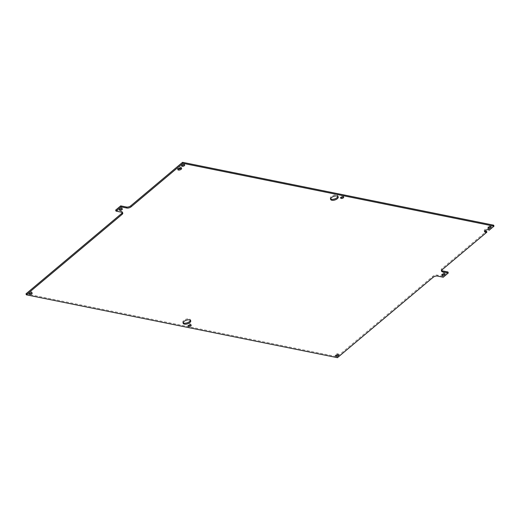 <?xml version="1.0" encoding="UTF-8"?>
<svg xmlns="http://www.w3.org/2000/svg" width="520" height="520" viewBox="0 0 520 520"><rect width="100%" height="100%" fill="white"/><g stroke="black" fill="none" stroke-linecap="round" stroke-linejoin="round"><path stroke-width="0.39" stroke-dasharray="2.6 1.95" d="M183.131 322.719A3.985 1.898 -18.4 0 1 182.819 322.27A3.985 1.898 -18.4 0 1 184.75 319.742A3.985 1.898 -18.4 0 1 189.131 318.89A3.985 1.898 -18.4 0 1 190.385 319.755A3.985 1.898 -18.4 0 1 190.405 320.3M330.603 198.848A3.985 1.898 -18.4 0 1 330.291 198.4A3.985 1.898 -18.4 0 1 332.228 195.871A3.985 1.898 -18.4 0 1 336.603 195.019A3.985 1.898 -18.4 0 1 337.857 195.884A3.985 1.898 -18.4 0 1 337.876 196.43M184.106 164.613A1.593 0.76 161.6 0 0 184.359 163.976A1.593 0.76 161.6 0 0 183.859 163.631A1.593 0.76 161.6 0 0 182.111 163.976A1.593 0.76 161.6 0 0 181.337 164.983A1.593 0.76 161.6 0 0 181.838 165.328A1.593 0.76 161.6 0 0 181.922 165.341M31.584 292.728A1.593 0.76 161.6 0 0 31.837 292.091A1.593 0.76 161.6 0 0 31.337 291.746A1.593 0.76 161.6 0 0 29.581 292.084A1.593 0.76 161.6 0 0 28.814 293.098A1.593 0.76 161.6 0 0 29.315 293.442A1.593 0.76 161.6 0 0 29.399 293.456M338.078 354.66A1.593 0.76 161.6 0 0 338.332 354.016A1.593 0.76 161.6 0 0 337.831 353.672A1.593 0.76 161.6 0 0 336.082 354.016A1.593 0.76 161.6 0 0 335.309 355.024A1.593 0.76 161.6 0 0 335.81 355.368A1.593 0.76 161.6 0 0 335.894 355.387M490.601 226.544A1.593 0.76 161.6 0 0 490.854 225.908A1.593 0.76 161.6 0 0 490.353 225.563A1.593 0.76 161.6 0 0 488.605 225.901A1.593 0.76 161.6 0 0 487.832 226.915A1.593 0.76 161.6 0 0 488.332 227.26A1.593 0.76 161.6 0 0 488.416 227.272M343.115 196.742A1.593 0.76 161.6 0 0 343.369 196.105A1.593 0.76 161.6 0 0 342.869 195.761A1.593 0.76 161.6 0 0 341.113 196.105A1.593 0.76 161.6 0 0 340.347 197.113A1.593 0.76 161.6 0 0 340.847 197.457A1.593 0.76 161.6 0 0 340.932 197.47M190.593 324.857A1.593 0.76 161.6 0 0 190.847 324.22A1.593 0.76 161.6 0 0 190.346 323.875A1.593 0.76 161.6 0 0 188.591 324.214A1.593 0.76 161.6 0 0 187.817 325.228A1.593 0.76 161.6 0 0 188.325 325.572A1.593 0.76 161.6 0 0 188.409 325.585M484.66 231.166A2.392 1.137 -18.4 0 1 484.237 230.75A2.392 1.137 -18.4 0 1 485.394 229.236A2.392 1.137 -18.4 0 1 488.02 228.722A2.392 1.137 -18.4 0 1 488.774 229.242A2.392 1.137 -18.4 0 1 488.787 229.281L489.093 230.197M181.123 167.967A1.996 0.949 161.6 0 0 181.272 167.362A1.996 0.949 161.6 0 0 180.648 166.927A1.996 0.949 161.6 0 0 178.458 167.356A1.996 0.949 161.6 0 0 177.489 168.617A1.996 0.949 161.6 0 0 177.977 169.013M121.752 208.585A1.593 0.76 161.6 0 0 122.005 207.948A1.593 0.76 161.6 0 0 121.498 207.603A1.593 0.76 161.6 0 0 119.749 207.948A1.593 0.76 161.6 0 0 118.976 208.956A1.593 0.76 161.6 0 0 119.483 209.3A1.593 0.76 161.6 0 0 119.561 209.313M444.379 273.78A1.593 0.76 161.6 0 0 444.632 273.137A1.593 0.76 161.6 0 0 444.125 272.792A1.593 0.76 161.6 0 0 442.377 273.137A1.593 0.76 161.6 0 0 441.603 274.144A1.593 0.76 161.6 0 0 442.104 274.489A1.593 0.76 161.6 0 0 442.188 274.508M441.532 270.569A3.192 1.521 -18.4 0 1 441.181 270.133A3.192 1.521 -18.4 0 1 441.903 268.658L486.531 231.179M26 293.826L337.103 356.688L432.809 276.296A3.192 1.521 -18.4 0 1 437.138 275.067L442.897 276.231L447.947 271.986M115.661 210.106L121.42 211.269A3.192 1.521 -18.4 0 1 122.427 211.965A3.192 1.521 -18.4 0 1 122.408 212.524M488.787 229.281L493.668 225.18M442.897 276.231L443.228 277.225M337.103 356.688L337.435 357.682M441.903 268.658L442.234 269.659M437.138 275.067L437.469 276.062M432.809 276.296L433.141 277.297M121.42 211.269L121.752 212.27M183.15 323.271L182.819 322.27M330.623 199.4L330.291 198.4M181.337 164.983L181.669 165.984M28.814 293.098L29.146 294.093M335.309 355.024L335.641 356.025M487.832 226.915L488.163 227.91M340.347 197.113L340.678 198.114M187.817 325.228L188.149 326.222M484.569 231.744L484.237 230.75M489.106 230.237L488.774 229.242M177.489 168.617L177.821 169.618M118.976 208.956L119.308 209.957M441.603 274.144L441.935 275.145M441.181 270.133L441.512 271.128M122.427 211.965L122.759 212.959M444.632 273.137L444.964 274.137M122.005 207.948L122.337 208.949M181.272 167.362L181.61 168.357M190.847 324.22L191.178 325.214M343.369 196.105L343.7 197.106M490.854 225.908L491.185 226.902M338.332 354.016L338.663 355.017M31.837 292.091L32.169 293.085M184.359 163.976L184.691 164.977M338.188 196.879L337.857 195.884M190.717 320.749L190.385 319.755"/><path stroke-width="0.78" d="M190.405 320.3A3.985 1.898 -18.4 0 1 187.967 322.517A3.985 1.898 -18.4 0 1 184.08 323.135A3.985 1.898 -18.4 0 1 183.131 322.719M189.462 319.891A3.985 1.898 161.6 0 0 185.081 320.743A3.985 1.898 161.6 0 0 183.15 323.271A3.985 1.898 161.6 0 0 184.411 324.129A3.985 1.898 161.6 0 0 188.786 323.278A3.985 1.898 161.6 0 0 190.717 320.749A3.985 1.898 161.6 0 0 189.462 319.891M337.876 196.43A3.985 1.898 -18.4 0 1 335.439 198.647A3.985 1.898 -18.4 0 1 331.552 199.264A3.985 1.898 -18.4 0 1 330.603 198.848M336.934 196.02A3.985 1.898 161.6 0 0 332.56 196.872A3.985 1.898 161.6 0 0 330.623 199.4A3.985 1.898 161.6 0 0 331.883 200.258A3.985 1.898 161.6 0 0 336.258 199.407A3.985 1.898 161.6 0 0 338.188 196.879A3.985 1.898 161.6 0 0 336.934 196.02M184.191 164.632A1.593 0.76 161.6 0 0 182.442 164.97A1.593 0.76 161.6 0 0 181.669 165.984A1.593 0.76 161.6 0 0 182.169 166.328A1.593 0.76 161.6 0 0 183.917 165.984A1.593 0.76 161.6 0 0 184.691 164.977A1.593 0.76 161.6 0 0 184.191 164.632M31.668 292.74A1.593 0.76 161.6 0 0 29.92 293.085A1.593 0.76 161.6 0 0 29.146 294.093A1.593 0.76 161.6 0 0 29.646 294.437A1.593 0.76 161.6 0 0 31.395 294.099A1.593 0.76 161.6 0 0 32.169 293.085A1.593 0.76 161.6 0 0 31.668 292.74M338.163 354.673A1.593 0.76 161.6 0 0 336.414 355.01A1.593 0.76 161.6 0 0 335.641 356.025A1.593 0.76 161.6 0 0 336.141 356.369A1.593 0.76 161.6 0 0 337.89 356.025A1.593 0.76 161.6 0 0 338.663 355.017A1.593 0.76 161.6 0 0 338.163 354.673M490.685 226.558A1.593 0.76 161.6 0 0 488.937 226.902A1.593 0.76 161.6 0 0 488.163 227.91A1.593 0.76 161.6 0 0 488.663 228.254A1.593 0.76 161.6 0 0 490.418 227.916A1.593 0.76 161.6 0 0 491.185 226.902A1.593 0.76 161.6 0 0 490.685 226.558M343.2 196.761A1.593 0.76 161.6 0 0 341.451 197.1A1.593 0.76 161.6 0 0 340.678 198.114A1.593 0.76 161.6 0 0 341.178 198.458A1.593 0.76 161.6 0 0 342.927 198.114A1.593 0.76 161.6 0 0 343.7 197.106A1.593 0.76 161.6 0 0 343.2 196.761M190.678 324.87A1.593 0.76 161.6 0 0 188.922 325.214A1.593 0.76 161.6 0 0 188.149 326.222A1.593 0.76 161.6 0 0 188.656 326.567A1.593 0.76 161.6 0 0 190.405 326.228A1.593 0.76 161.6 0 0 191.178 325.214A1.593 0.76 161.6 0 0 190.678 324.87M441.532 270.569A3.192 1.521 -18.4 0 0 442.188 270.822L447.947 271.986L448.279 272.987L442.52 271.824A3.192 1.521 -18.4 0 1 441.512 271.128A3.192 1.521 -18.4 0 1 442.234 269.659L486.863 232.174L486.531 231.179A2.392 1.137 -18.4 0 1 484.991 231.27A2.392 1.137 -18.4 0 1 484.66 231.166M489.093 230.197L489.119 230.275A2.392 1.137 161.6 0 0 489.106 230.237A2.392 1.137 161.6 0 0 488.351 229.717A2.392 1.137 161.6 0 0 485.726 230.23A2.392 1.137 161.6 0 0 484.569 231.744A2.392 1.137 161.6 0 0 485.322 232.264A2.392 1.137 161.6 0 0 486.863 232.174M180.98 167.928A1.996 0.949 161.6 0 0 178.789 168.357A1.996 0.949 161.6 0 0 177.821 169.618A1.996 0.949 161.6 0 0 178.451 170.047A1.996 0.949 161.6 0 0 180.642 169.624A1.996 0.949 161.6 0 0 181.61 168.357A1.996 0.949 161.6 0 0 180.98 167.928M177.977 169.013A1.996 0.949 161.6 0 0 178.119 169.052A1.996 0.949 161.6 0 0 181.123 167.967M121.83 208.605A1.593 0.76 161.6 0 0 120.081 208.942A1.593 0.76 161.6 0 0 119.308 209.957A1.593 0.76 161.6 0 0 119.815 210.301A1.593 0.76 161.6 0 0 121.563 209.957A1.593 0.76 161.6 0 0 122.337 208.949A1.593 0.76 161.6 0 0 121.83 208.605M444.457 273.793A1.593 0.76 161.6 0 0 442.709 274.131A1.593 0.76 161.6 0 0 441.935 275.145A1.593 0.76 161.6 0 0 442.442 275.49A1.593 0.76 161.6 0 0 444.191 275.145A1.593 0.76 161.6 0 0 444.964 274.137A1.593 0.76 161.6 0 0 444.457 273.793M181.922 165.341A1.593 0.76 161.6 0 0 184.106 164.613M29.399 293.456A1.593 0.76 161.6 0 0 31.584 292.728M335.894 355.387A1.593 0.76 161.6 0 0 338.078 354.66M488.416 227.272A1.593 0.76 161.6 0 0 490.601 226.544M340.932 197.47A1.593 0.76 161.6 0 0 343.115 196.742M188.409 325.585A1.593 0.76 161.6 0 0 190.593 324.857M442.188 274.508A1.593 0.76 161.6 0 0 444.379 273.78M119.561 209.313A1.593 0.76 161.6 0 0 121.752 208.585M122.408 212.524A3.192 1.521 -18.4 0 1 121.706 213.434L26 293.826L26.331 294.82L337.435 357.682L433.141 277.297A3.192 1.521 -18.4 0 1 437.469 276.062L443.228 277.225L448.279 272.987M489.119 230.275L494 226.174L493.668 225.18L182.566 162.318L130.799 205.797A3.192 1.521 -18.4 0 1 126.471 207.031L120.712 205.868L115.661 210.106L115.992 211.107L121.752 212.27A3.192 1.521 -18.4 0 1 122.759 212.959A3.192 1.521 -18.4 0 1 122.038 214.435L26.331 294.82M120.712 205.868L121.043 206.863L115.992 211.107M182.566 162.318L182.897 163.312L131.131 206.797A3.192 1.521 -18.4 0 1 126.802 208.026L121.043 206.863M494 226.174L182.897 163.312M442.188 270.822L442.52 271.824M121.706 213.434L122.038 214.435M126.471 207.031L126.802 208.026M130.799 205.797L131.131 206.797"/></g></svg>
